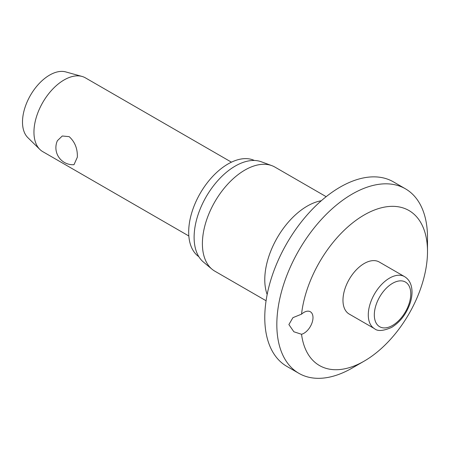 <?xml version="1.0" encoding="UTF-8"?>
<svg xmlns="http://www.w3.org/2000/svg" width="450" height="450" viewBox="0 0 450 450"><rect width="100%" height="100%" fill="white"/><g stroke="black" fill="none" stroke-linecap="round" stroke-linejoin="round"><path stroke-width="0.67" d="M288.883 324.568L292.933 317.661L301.539 314.156A12.786 7.38 -60 0 1 310.343 311.754A12.786 7.38 -60 0 1 312.992 317.61A12.786 7.38 -60 0 1 301.539 334.277L293.873 331.774L288.883 324.568M301.539 334.277A89.494 51.671 120 0 0 364.219 361.103L352.164 368.061A106.538 61.509 120 0 1 298.896 373.337A106.538 61.509 120 0 1 276.829 324.568A106.538 61.509 120 0 1 323.336 217.35A106.538 61.509 120 0 1 405.433 188.809A106.538 61.509 120 0 1 427.5 237.578L427.5 251.494A89.494 51.671 120 0 0 368.584 212.614A89.494 51.671 120 0 0 301.539 314.156M405.433 188.809L393.379 181.845A106.538 61.509 120 0 0 311.282 210.392A106.538 61.509 120 0 0 264.774 317.61A106.538 61.509 120 0 0 286.841 366.379L298.896 373.337M326.166 196.678L274.933 167.096A60.086 34.689 120 0 0 271.8 165.634A60.086 34.689 120 0 0 226.693 185.304A60.086 34.689 120 0 0 202.399 243.669A60.086 34.689 120 0 0 212.006 269.196A60.086 34.689 120 0 0 214.847 271.176L266.079 300.752M271.8 165.634L261.298 161.769A58.174 33.587 120 0 0 217.631 180.816A58.174 33.587 120 0 0 194.113 237.319A58.174 33.587 120 0 0 203.411 262.029L212.006 269.196M254.374 160.476A55.614 32.108 120 0 0 212.046 177.114A55.614 32.108 120 0 0 188.685 232.099A55.614 32.108 120 0 0 198.827 256.68M374.507 328.663L349.194 314.049A30.043 17.348 -60 0 1 342.973 300.296A30.043 17.348 -60 0 1 356.091 270.062A30.043 17.348 -60 0 1 379.243 262.012L404.556 276.626A30.043 17.348 120 0 0 389.531 278.117A30.043 17.348 120 0 0 368.286 314.91A30.043 17.348 120 0 0 374.507 328.663C377.606 331.453 383.321 331.026 391.663 327.386C400.517 321.829 406.772 313.464 410.428 302.287C412.082 296.741 412.447 291.651 411.514 287.01C410.507 282.279 408.184 278.82 404.556 276.626M231.452 162.174L85.393 77.844A42.615 24.604 120 0 0 82.024 76.433A42.615 24.604 120 0 0 50.529 91.502A42.615 24.604 120 0 0 33.953 132.148A42.615 24.604 120 0 0 39.87 149.445A42.615 24.604 120 0 0 42.778 151.656L188.837 235.986M77.344 157.202L73.991 164.706A17.044 17.044 0 0 1 57.386 140.704L62.274 136.001L69.165 136.648C74.908 141.851 77.636 148.703 77.344 157.202M82.024 76.433L65.762 71.916A38.357 22.146 120 0 0 37.417 85.478A38.357 22.146 120 0 0 22.5 122.057A38.357 22.146 120 0 0 27.827 137.621L39.87 149.445M364.219 361.103A89.494 51.671 120 0 0 427.5 251.494M321.3 200.739A60.086 34.689 120 0 0 264.774 279.681A60.086 34.689 120 0 0 267.165 294.514M374.316 314.91A25.785 14.884 120 0 0 392.546 325.434A25.785 14.884 120 0 0 410.777 293.861A25.785 14.884 120 0 0 392.546 283.331A25.785 14.884 120 0 0 374.316 314.91"/></g></svg>
